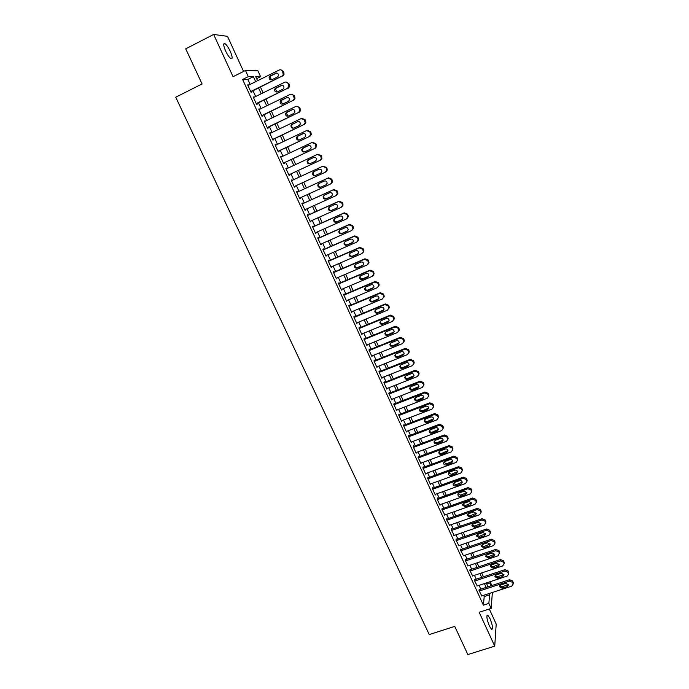 <?xml version="1.0" encoding="UTF-8"?>
<svg xmlns="http://www.w3.org/2000/svg" width="689" height="689" viewBox="0 0 689 689"><rect width="100%" height="100%" fill="white"/><g stroke="black" fill="none" stroke-linecap="round" stroke-linejoin="round"><path stroke-width="1.03" d="M490.008 618.601L487.769 615.199C486.227 615.647 486.779 619.282 489.423 626.086L491.653 629.47C493.186 628.979 492.635 625.362 490.008 618.601M230.272 51.374C228.369 47.386 226.586 44.802 224.924 43.622C223.107 43.097 223.331 45.543 225.604 50.96C227.516 54.956 229.291 57.531 230.936 58.694C232.753 59.194 232.529 56.756 230.272 51.374M486.744 584.022L490.568 582.765L491.834 585.538M243.561 71.449L227.508 36.336L213.65 34.45L185.72 48.833L202.084 83.963L175.738 97.201L429.247 634.569L454.74 626.396L467.857 654.55L494.736 646.161L496.201 624.07L489.311 609.007M250.116 84.42L247.833 79.424L242.623 79.45L248.273 76.643L245.465 70.493L257.901 70.812L260.571 76.694L255.714 76.668L257.565 80.734M256.618 78.649L260.571 76.694M479.38 589.629L479.01 590.542L481.8 595.925M474.824 579.664L474.437 580.543L477.244 585.951M470.242 569.657L469.846 570.509L472.671 575.935M465.652 559.606L465.419 559.106L465.239 560.433L468.081 565.876M461.036 549.521L460.803 549.012L460.605 550.313L463.473 555.773M456.402 539.384L456.17 538.876L455.963 540.159L458.848 545.636M451.751 529.212L451.519 528.704L451.295 529.953L454.206 535.456M447.075 518.998L446.842 518.49L446.61 519.713L449.538 525.233M442.39 508.749L442.157 508.232L441.899 509.429L444.853 514.967M437.679 498.448L437.446 497.932L437.179 499.112L440.013 505.304L440.159 504.658M432.95 488.113L432.718 487.597L432.434 488.742L435.284 494.969L435.439 494.306M428.205 477.727L427.964 477.21L427.671 478.33L430.53 484.582L430.703 483.911M423.434 467.306L423.192 466.78L422.891 467.874L425.759 474.153L425.94 473.481M418.645 456.841L418.404 456.316L418.085 457.384L420.97 463.68L421.168 462.999M413.839 446.326L413.598 445.8L413.262 446.842L416.165 453.173L416.38 452.475M409.016 435.775L408.775 435.25L408.422 436.258L411.333 442.614L411.566 441.907M404.167 425.182L403.926 424.648L403.565 425.63L406.484 432.012L406.734 431.288M399.301 414.537L399.06 414.003L398.681 414.959L401.609 421.367L401.885 420.634M394.409 403.849L394.168 403.315L393.772 404.245L396.718 410.678L397.028 409.929M389.509 393.118L389.259 392.584L388.854 393.479L391.808 399.947L392.144 399.181M384.574 382.343L384.333 381.809L383.911 382.671L386.873 389.164L387.244 388.381M413.796 363.947L414.184 362.655L413.486 360.631L410.265 359.331L378.959 371.793L381.921 378.339L382.326 377.538M374.661 360.657L374.411 360.114L373.955 360.924L376.952 367.47L377.391 366.651M369.666 349.745L369.416 349.202L368.951 349.986L371.957 356.558L372.404 355.722L371.716 356.032M364.653 338.79L364.403 338.239L363.921 338.997L366.944 345.594L367.383 344.758M359.624 327.792L359.374 327.241L358.874 327.955L361.906 334.587L362.345 333.743M354.568 316.742L354.318 316.182L353.801 316.871L356.85 323.529L357.29 322.685M349.495 305.64L349.237 305.081L348.712 305.744L351.769 312.427L352.208 311.583M344.397 294.496L344.138 293.936L343.596 294.565L346.67 301.274L347.11 300.421M339.281 283.308L339.022 282.74L338.463 283.343L341.546 290.078L341.985 289.225M334.139 272.069L333.881 271.5L333.304 272.069L336.396 278.838L336.843 277.977M328.972 260.778L328.713 260.209L328.119 260.743L331.228 267.547L331.676 266.677M323.787 249.444L323.529 248.875L322.917 249.375L326.043 256.205L326.483 255.326M318.585 238.058L318.327 237.49L317.698 237.955L320.833 244.81L321.272 243.932M313.357 226.621L313.09 226.052L312.444 226.483L315.596 233.373L316.036 232.486M308.104 215.14L307.837 214.563L307.173 214.968L310.343 221.884L310.782 220.997M302.824 203.608L302.566 203.031L301.885 203.401L305.063 210.343L305.735 209.956L305.503 209.447M297.527 192.024L297.26 191.447L296.571 191.783L299.758 198.759L300.447 198.398L300.197 197.855M292.196 180.372L291.947 179.812L291.232 180.113L294.436 187.115L295.142 186.797L294.875 186.211M286.839 168.65L286.598 168.125L285.866 168.392L289.087 175.428L289.811 175.144L289.544 174.558M281.457 156.877L280.483 156.618L283.713 163.689L284.454 163.431L284.187 162.845M276.048 145.052L275.075 144.793L278.322 151.899L279.079 151.675L278.804 151.089M270.613 133.175L269.64 132.917L272.904 140.048L273.671 139.867L273.404 139.273M265.162 121.247L264.18 120.997L267.461 128.154L268.254 128.008L267.978 127.413M259.684 109.267L258.702 109.008L261.992 116.208L262.802 116.088L262.526 115.494M254.172 97.235L253.19 96.977L256.497 104.203L257.324 104.125L257.057 103.531M242.623 79.45L483.402 605.175L484.203 596.588L483.626 595.33M480.81 589.164L479.062 585.349M476.245 579.191L474.48 575.332M471.672 569.174L469.889 565.264M467.082 559.124L465.273 555.17M462.465 549.03L460.631 545.025M457.832 538.893L455.98 534.836M453.181 528.721L451.304 524.613M448.513 518.498L446.61 514.347M443.819 508.241L441.899 504.038M439.117 497.94L437.171 493.686M434.389 487.597L432.416 483.29M429.635 477.21L427.654 472.852M424.872 466.78L422.857 462.371M420.083 456.307L418.051 451.855M415.278 445.792L413.219 441.287M410.455 435.233L408.37 430.677M405.606 424.631L403.504 420.014M400.74 413.986L398.612 409.318M395.856 403.289L393.703 398.569M390.947 392.558L388.768 387.786M386.021 381.775L383.816 376.952M381.077 370.949L378.847 366.066M376.108 360.08L373.851 355.145M371.113 349.159L368.839 344.173M366.109 338.196L363.801 333.149M361.07 327.189L358.745 322.082M356.024 316.13L353.664 310.972M350.951 305.029L348.565 299.81M345.852 293.884L343.441 288.605M340.736 282.679L338.299 277.348M335.595 271.44L333.132 266.049M330.436 260.141L327.938 254.689M325.251 248.798L322.728 243.295M320.041 237.412L317.5 231.84M314.813 225.975L312.238 220.342M309.559 214.486L306.958 208.793M304.288 202.945L301.661 197.192M298.992 191.353L296.339 185.539M293.66 179.691L291.008 173.878M288.303 167.97L285.651 162.156M282.921 156.188L280.268 150.391M277.512 144.354L274.868 138.575M272.086 132.477L269.442 126.707M266.626 120.541L263.999 114.787M261.148 108.552L258.521 102.807M255.645 96.512L253.027 90.784M248.651 85.152L247.661 84.893L250.985 92.154L251.829 92.111L251.554 91.508M378.941 371.819L379.381 370.983L379.63 371.526M492.385 592.471L491.145 608.413L479.165 612.28L494.736 646.161M491.145 608.413L488.863 603.409L489.569 594.84L488.992 593.573M483.402 605.175L488.863 603.409M213.65 34.45L233.063 76.703L245.465 70.493M490.301 586.046L490.568 582.765M260.468 87.107L263.086 92.86M265.963 99.173L268.589 104.935M271.432 111.179L274.058 116.958M276.875 123.133L279.51 128.921M282.292 135.035L284.936 140.84M287.692 146.886L290.336 152.7M293.066 158.685L295.719 164.507M298.415 170.433L301.067 176.272M303.737 182.137L306.398 187.959M309.06 193.816L311.686 199.586M314.356 205.443L316.957 211.153M319.627 217.026L322.202 222.676M324.881 228.559L327.421 234.148M330.109 240.039L332.623 245.568M335.31 251.476L337.799 256.937M340.495 262.853L342.958 268.262M345.663 274.188L348.091 279.536M350.796 285.479L353.207 290.767M355.912 296.709L358.297 301.946M361.01 307.905L363.37 313.073M366.083 319.041L368.417 324.166M371.138 330.143L373.438 335.198M376.168 341.184L378.45 346.188M381.181 352.191L383.428 357.135M386.167 363.146L388.398 368.038M391.137 374.049L393.333 378.89M396.08 384.91L398.259 389.698M401.007 395.727L403.16 400.464M405.907 406.501L408.043 411.178M410.799 417.233L412.9 421.857M415.656 427.912L417.741 432.485M420.505 438.548L422.564 443.07M425.328 449.142L427.361 453.612M430.134 459.692L432.141 464.11M434.914 470.199L436.904 474.566M439.685 480.664L441.649 484.978M444.422 491.085L446.369 495.348M449.15 501.463L451.071 505.674M453.862 511.798L455.756 515.958M458.547 522.09L460.416 526.207M463.215 532.339L465.066 536.404M467.865 542.553L469.691 546.566M472.49 552.716L474.299 556.686M477.107 562.844L478.889 566.763M481.697 572.929L483.463 576.796M486.27 582.972L488.01 586.795M255.671 81.672L253.388 76.66L248.273 76.643M486.184 587.398L484.436 583.574M481.628 577.408L479.863 573.541M477.055 567.374L475.272 563.456M472.465 557.306L470.656 553.336M467.857 547.195L466.022 543.182M463.223 537.041L461.372 532.976M458.581 526.844L456.704 522.727M453.913 516.604L452.018 512.444M449.228 506.329L447.307 502.117M444.526 496.002L442.579 491.748M439.797 485.642L437.834 481.335M435.06 475.238L433.071 470.871M430.298 464.791L428.282 460.373M425.518 454.292L423.477 449.831M420.712 443.759L418.654 439.246M415.889 433.183L413.805 428.61M411.049 422.555L408.939 417.939M406.183 411.893L404.055 407.216M401.308 401.179L399.146 396.451M396.399 390.422L394.22 385.642M391.481 379.622L389.276 374.79M386.538 368.779L384.307 363.887M381.568 357.884L379.312 352.94M376.582 346.946L374.308 341.942M371.578 335.965L369.27 330.901M366.548 324.932L364.223 319.817M361.501 313.857L359.141 308.681M356.428 302.729L354.051 297.502M351.338 291.559L348.927 286.271M346.222 280.337L343.785 274.989M341.089 269.072L338.626 263.663M335.931 257.755L333.442 252.286M330.754 246.386L328.231 240.866M325.553 234.975L323.003 229.394M320.325 223.512L317.75 217.87M315.08 211.997L312.479 206.295M309.809 200.439L307.182 194.668M304.512 188.82L301.86 182.998M299.19 177.142L296.528 171.311M293.833 165.386L291.18 159.572M288.45 153.587L285.806 147.782M283.05 141.736L280.406 135.94M277.624 129.825L274.989 124.046M272.172 117.862L269.545 112.092M266.695 105.856L264.068 100.094M261.2 93.79L258.582 88.046M247.833 79.424L253.388 76.66M484.203 596.588L489.569 594.84M247.816 85.221L248.522 84.868M253.328 97.27L254.034 96.925M258.814 109.267L259.52 108.922M264.275 121.204L264.981 120.868M269.718 133.098L270.424 132.753M275.135 144.931L275.841 144.595M280.526 156.713L281.233 156.386M285.892 168.452L286.598 168.125M291.24 180.13L291.947 179.812M299.741 198.725L300.447 198.398M305.029 210.274L305.735 209.956M310.291 221.772L310.997 221.462M315.528 233.226L316.234 232.916M320.747 244.629L321.453 244.328M325.949 255.989L326.646 255.679M331.116 267.298L331.814 266.988M336.266 278.554L336.964 278.253M341.399 289.759L342.097 289.466M346.507 300.929L347.204 300.628M351.588 312.039L352.286 311.747M356.652 323.107L357.35 322.822M361.699 334.131L362.397 333.846M366.72 345.103L367.418 344.827M247.937 85.496L279.2 70.011C280.647 69.477 281.775 69.916 282.585 71.337L283.257 74.576L281.956 76.135L250.71 91.551M250.848 91.852L281.956 76.135M275.6 73.146C277.607 72.776 278.537 73.671 278.399 75.833L277.366 77.056L271.922 79.743C269.899 80.105 268.977 79.192 269.149 77.004L270.157 75.842L276.866 72.991M271.5 79.89L269.95 77.013L270.949 75.842L276.384 73.155M280.716 69.813L283.343 71.355L283.894 72.578L284.014 74.593L282.714 76.143M253.466 97.58L284.712 82.241C286.159 81.715 287.279 82.155 288.08 83.567L288.777 86.728L287.451 88.338L256.222 103.608M256.351 103.875L287.451 88.338M281.112 85.35C283.084 84.971 284.023 85.849 283.92 87.977L282.869 89.243L277.426 91.904C275.436 92.266 274.506 91.379 274.644 89.225L275.669 88.02L282.275 85.178M277.09 92.033L275.428 89.191L276.444 87.985L281.87 85.324M286.09 82.025L288.829 83.55L289.371 84.764L289.509 86.702L288.191 88.304M258.978 109.611L290.19 94.41C291.636 93.893 292.765 94.333 293.557 95.737L294.263 98.82L292.928 100.482L261.717 115.606M261.82 115.838L292.928 100.482M286.598 97.493C288.536 97.123 289.475 97.976 289.406 100.077L288.346 101.369L282.912 104.013C280.948 104.375 280.018 103.505 280.122 101.395L281.155 100.138L287.649 97.321M282.654 104.108L280.879 101.317L281.913 100.077L287.339 97.433M291.438 94.186L294.281 95.685L294.832 96.891L294.987 98.76L293.652 100.413M264.455 121.591L295.65 106.528C297.097 106.011 298.216 106.45 299.017 107.854L299.724 110.869L298.371 112.574L267.186 127.56M267.272 127.749L298.371 112.574M292.058 109.594C293.97 109.215 294.909 110.059 294.875 112.118L293.798 113.452L288.364 116.062C286.435 116.432 285.496 115.571 285.565 113.496L286.624 112.212L292.997 109.405M288.2 116.131L286.314 113.392L287.365 112.109L292.782 109.499M296.761 106.295L299.715 107.76L300.258 108.965L300.43 110.765L299.078 112.471M269.907 133.52L301.084 118.594L304.443 119.92L305.167 122.866L303.797 124.606L272.629 139.462M272.698 139.609L303.797 124.606M297.493 121.634C299.379 121.255 300.318 122.082 300.309 124.106L299.224 125.476L293.798 128.059C291.895 128.43 290.956 127.594 290.999 125.553L292.058 124.227L298.328 121.445M293.721 128.094C292.222 127.878 291.559 126.983 291.723 125.407L292.782 124.089L298.199 121.497M302.058 118.362L305.132 119.791L305.666 120.988L305.847 122.728L304.486 124.468M275.342 145.388L306.502 130.609L309.852 131.926L310.575 134.811L309.197 136.594L278.046 151.304M278.098 151.416L309.197 136.594M302.902 133.623C304.771 133.244 305.709 134.054 305.727 136.043L304.633 137.447L299.207 140.013C297.329 140.375 296.391 139.557 296.399 137.55L297.476 136.189L303.625 133.442M299.224 140.005C297.682 139.85 296.976 138.971 297.105 137.369L298.182 136.017L303.591 133.451M307.328 130.385L310.515 131.763L311.058 132.96L311.239 134.639L309.869 136.413M280.75 157.213L311.884 142.563L315.226 143.889L315.958 146.705L314.572 148.523L283.446 163.104M283.48 163.172L314.572 148.523M308.293 145.56C310.128 145.181 311.075 145.973 311.118 147.928L310.016 149.367L304.59 151.907C302.738 152.269 301.799 151.468 301.782 149.487L302.867 148.101L308.827 145.396M304.719 151.847C303.134 151.778 302.385 150.917 302.471 149.272L303.556 147.894L308.896 145.388M312.565 142.365L315.881 143.691L316.415 144.879L316.613 146.499L315.226 148.316M286.133 168.977L317.25 154.474L320.583 155.792L321.324 158.548L319.92 160.408L288.82 174.842M288.837 174.885L319.92 160.408M313.659 157.436C315.476 157.066 316.415 157.841 316.475 159.77L315.373 161.226L309.955 163.749C308.121 164.111 307.182 163.319 307.139 161.381L308.241 159.96L313.969 157.325M310.214 163.62C308.569 163.663 307.768 162.828 307.811 161.131L308.905 159.719L314.115 157.29M317.672 154.319L321.22 155.559L321.952 158.306L320.557 160.158M291.499 180.699L322.59 166.325L325.923 167.642L326.457 168.822L326.655 170.347L325.251 172.233L294.169 186.538L325.251 172.233M318.998 169.27C320.79 168.9 321.729 169.658 321.823 171.561L320.704 173.042L315.286 175.54C313.478 175.902 312.539 175.127 312.479 173.215L313.581 171.768L319.093 169.227M315.795 175.307C314.046 175.549 313.159 174.756 313.133 172.93L314.236 171.492L319.248 169.175M322.736 166.264L326.534 167.375L327.275 170.071L325.871 171.949M331.159 183.687L332.563 181.784L331.831 179.14L328.515 177.831L296.83 192.343L327.904 178.124L331.228 179.441L331.969 182.094L330.556 184.006L299.491 198.174M324.312 181.052C326.086 180.682 327.025 181.431 327.137 183.3L326.009 184.807L320.6 187.279C318.809 187.641 317.879 186.874 317.793 184.988L318.904 183.524L324.312 181.052M326.328 184.626L321.229 186.952C319.446 187.313 318.516 186.555 318.43 184.669L319.291 183.352M302.152 203.978L333.2 189.871L336.516 191.189L337.257 193.79L335.836 195.728L304.796 209.766M336.421 195.383L337.834 193.445L337.102 190.853L333.795 189.544L302.127 203.927M329.609 192.774C331.366 192.403 332.305 193.144 332.425 194.987L331.297 196.52L325.888 198.966C324.123 199.328 323.184 198.578 323.089 196.718L324.2 195.228L329.609 192.774M331.753 196.227L326.508 198.604C324.743 198.966 323.804 198.217 323.709 196.365L324.407 195.133M307.44 215.545L338.471 201.576L341.787 202.893L342.519 205.434L341.098 207.406L310.076 221.307M341.735 206.984L343.088 205.055L342.347 202.523L339.048 201.205L307.397 215.459M334.88 204.452C336.611 204.082 337.55 204.814 337.696 206.622L336.559 208.181L331.159 210.601C329.411 210.963 328.472 210.223 328.352 208.388L329.48 206.881L334.88 204.452M336.559 208.181L331.753 210.205C330.014 210.567 329.075 209.835 328.954 208.009L329.557 206.846M312.711 227.06L343.716 213.22L347.023 214.537L347.764 217.035L346.334 219.024L315.338 232.796M347.067 218.516L348.307 216.622L347.575 214.133L344.276 212.823L312.651 226.939M340.125 216.079C341.847 215.717 342.786 216.424 342.941 218.215L341.804 219.782L336.404 222.185C334.673 222.547 333.743 221.824 333.605 220.015L334.733 218.482L340.125 216.079M342.433 219.335L336.981 221.763C335.259 222.116 334.329 221.393 334.191 219.593L334.716 218.491M317.956 238.523L348.944 224.821L352.243 226.13L352.983 228.584L351.545 230.6L320.574 244.242M352.38 229.988L353.509 228.137L352.777 225.691L349.487 224.381L317.879 238.368M345.353 227.654C347.049 227.292 347.988 227.99 348.16 229.756L347.023 231.349L341.623 233.726C339.91 234.079 338.979 233.364 338.824 231.582L339.961 230.04L345.353 227.654M347.721 230.815L342.192 233.261C340.478 233.614 339.548 232.908 339.401 231.134L339.849 230.092M323.175 249.943L354.146 236.361L357.436 237.679L358.177 240.082L356.738 242.115L325.785 255.636M357.651 241.408L358.685 239.608L357.953 237.205L354.671 235.896L323.089 249.745M350.555 239.178C352.243 238.816 353.173 239.514 353.362 241.253L352.217 242.855L346.825 245.206C345.129 245.56 344.199 244.862 344.035 243.105L345.163 241.538L350.555 239.178M352.983 242.244L347.368 244.716C345.68 245.069 344.75 244.371 344.586 242.614L344.974 241.632M328.377 261.312L359.322 247.859L362.612 249.177L363.344 251.537L361.906 253.586L330.97 266.979M362.905 252.785L363.844 251.029L363.112 248.669L359.83 247.36L328.274 261.079M355.739 250.65C357.402 250.296 358.34 250.977 358.538 252.699L357.393 254.31L352.001 256.644C350.322 256.997 349.392 256.308 349.211 254.568L350.348 252.992L355.739 250.65M358.22 253.621L352.535 256.119C350.856 256.472 349.926 255.783 349.745 254.052L350.081 253.13M333.562 272.629L364.481 259.305L367.762 260.623L368.494 262.948L367.048 265.007L336.137 278.27M368.124 264.102L368.977 262.406L368.245 260.08L364.972 258.771L333.442 272.37M360.898 262.078C362.543 261.725 363.482 262.397 363.689 264.094L362.543 265.721L357.16 268.038C355.49 268.383 354.559 267.702 354.37 265.988L355.515 264.395L360.898 262.078M363.422 264.955L357.669 267.478C356.006 267.823 355.085 267.143 354.895 265.437L355.171 264.585M338.712 283.902L369.614 270.699L372.895 272.017L373.619 274.3L372.172 276.384L341.288 289.518M373.309 275.376L374.084 273.731L373.36 271.449L370.096 270.14L338.583 283.601M366.031 273.455C367.668 273.102 368.598 273.766 368.822 275.436L367.668 277.081L362.293 279.372C360.64 279.717 359.71 279.045 359.512 277.357L360.648 275.746L366.031 273.455M368.598 276.229L362.784 278.787C361.139 279.131 360.218 278.459 360.011 276.771L360.252 275.988M343.854 295.125L374.73 282.051L377.994 283.368L378.511 284.497L378.726 285.616L377.279 287.709L346.412 300.723M378.468 286.607L379.174 285.005L378.45 282.766L375.186 281.457L343.699 294.789M371.147 284.781C372.766 284.436 373.696 285.091 373.929 286.745L372.775 288.398L367.401 290.663C365.764 290.999 364.834 290.336 364.619 288.674L365.764 287.055L371.147 284.781M373.748 287.468L367.883 290.043C366.247 290.379 365.325 289.724 365.11 288.062L365.308 287.339M348.961 306.304L379.82 293.35L383.084 294.659L383.807 296.881L382.361 298.983L351.511 311.867M383.592 297.786L384.238 296.236L383.515 294.031L380.268 292.722L348.798 305.933M376.237 296.063C377.848 295.719 378.778 296.365 379.019 297.993L377.865 299.663L372.491 301.903C370.863 302.238 369.941 301.584 369.717 299.939L370.863 298.311L376.237 296.063M378.872 298.647L372.956 301.257C371.337 301.593 370.415 300.938 370.191 299.293L370.346 298.638M354.051 317.431L384.884 304.598L388.148 305.916L388.863 308.095L387.416 310.214L356.592 322.977M388.699 308.922L389.285 307.423L388.562 305.253L385.315 303.944L353.87 317.026M381.31 307.294C382.903 306.949 383.833 307.587 384.083 309.197L382.92 310.877L377.555 313.099C375.944 313.435 375.023 312.789 374.79 311.161L375.936 309.525L381.31 307.294M383.971 309.792L378.003 312.418C376.401 312.746 375.479 312.108 375.247 310.481L375.376 309.886M359.124 328.507L389.94 315.803L393.186 317.112L393.901 319.265L392.454 321.393L361.656 334.036M393.772 320.015L394.306 318.559L393.591 316.423L390.353 315.114L358.926 328.076M386.357 318.473C387.941 318.137 388.863 318.766 389.121 320.359L387.967 322.039L382.602 324.243C381.008 324.579 380.087 323.933 379.837 322.331L380.991 320.686L386.357 318.473M389.035 320.885L383.032 323.529C381.439 323.864 380.526 323.227 380.285 321.625L380.38 321.091M364.171 339.539L394.961 326.965L398.208 328.274L398.922 330.384L397.467 332.52L366.686 345.043M398.819 331.064L399.31 329.652L398.595 327.542L395.357 326.241L363.956 339.074M391.378 329.609C392.954 329.282 393.875 329.902 394.142 331.469L392.988 333.166L387.623 335.345C386.038 335.672 385.125 335.043 384.867 333.45L386.021 331.797L391.378 329.609M394.082 331.934L388.045 334.604C386.46 334.923 385.547 334.294 385.297 332.718L385.375 332.244M369.201 350.529L399.964 338.066L403.203 339.376L403.918 341.46L402.462 343.604L371.707 356.006M403.832 342.071L404.288 340.702L403.582 338.626L400.352 337.317L368.968 350.029M396.39 340.693C397.949 340.366 398.871 340.986 399.146 342.536L397.984 344.233L392.627 346.395C391.059 346.722 390.138 346.093 389.879 344.526L391.033 342.864L396.39 340.693M399.095 342.941L393.031 345.62C391.464 345.947 390.551 345.327 390.284 343.759L390.344 343.346M374.205 361.475L404.951 349.134L408.181 350.443L408.887 352.492L407.432 354.646L376.702 366.927M408.827 353.026L409.249 351.7L408.543 349.65L405.313 348.35L373.963 360.941M401.368 351.734C402.927 351.416 403.84 352.019 404.124 353.56L402.962 355.257L397.613 357.402C396.046 357.72 395.133 357.109 394.866 355.55L396.02 353.888L401.368 351.734M404.09 353.905L398.001 356.601C396.442 356.919 395.529 356.299 395.262 354.757L395.297 354.396M379.191 372.37L409.912 360.14L413.142 361.449L413.839 363.473L412.384 365.635L381.672 377.796M406.338 362.733C407.879 362.414 408.792 363.008 409.077 364.533L407.922 366.238L402.574 368.357C401.015 368.675 400.102 368.064 399.835 366.531L400.989 364.86L406.338 362.733M409.059 364.825L402.944 367.53C401.394 367.84 400.481 367.237 400.214 365.704L400.24 365.403M384.152 383.213L414.856 371.113L418.077 372.422L418.774 374.42L417.319 376.573L386.632 388.622M418.748 374.825L419.101 373.567L418.404 371.569L415.191 370.269L383.945 382.593M411.273 373.679C412.806 373.36 413.719 373.955 414.02 375.462L412.857 377.176L407.509 379.269C405.967 379.587 405.054 378.984 404.779 377.469L405.933 375.781L411.273 373.679M414.003 375.703L407.871 378.407C406.329 378.717 405.425 378.123 405.141 376.607L405.158 376.358M389.096 394.022L419.773 382.033L422.986 383.342L423.683 385.306L422.228 387.476L391.559 399.405M423.666 385.659L423.993 384.428L423.304 382.464L420.092 381.163L388.906 393.35M416.199 384.583C417.723 384.264 418.628 384.858 418.929 386.348L417.767 388.062L412.427 390.138C410.894 390.448 409.989 389.853 409.705 388.346L410.859 386.667L416.199 384.583M418.929 386.529L412.771 389.242C411.247 389.552 410.334 388.958 410.05 387.459L410.058 387.261M394.022 404.779L424.674 392.911L427.886 394.211L428.575 396.158L427.111 398.328L396.476 410.144M428.567 396.451L428.868 395.245L428.179 393.307L424.984 392.007L393.85 404.073M421.1 395.434C422.615 395.124 423.52 395.71 423.83 397.183L422.667 398.897L417.327 400.955C415.803 401.265 414.899 400.671 414.606 399.189L415.76 397.501L421.1 395.434M423.821 397.32L417.655 400.042C416.139 400.343 415.234 399.758 414.942 398.276L414.942 398.121M398.922 415.493L429.548 403.737L432.752 405.046L433.441 406.966L431.986 409.137L401.368 420.833M433.441 407.199L433.726 406.019L433.036 404.107L429.841 402.807L398.767 414.744M425.983 406.243C427.481 405.942 428.386 406.519 428.704 407.974L427.533 409.697L422.202 411.738C420.695 412.039 419.79 411.454 419.489 409.981L420.643 408.293L425.983 406.243M428.704 408.069L422.521 410.782C421.013 411.083 420.109 410.506 419.808 409.033L419.808 408.93M403.806 426.164L434.406 414.52L437.61 415.829L438.29 417.723L436.835 419.894L406.234 431.478M438.29 417.904L437.877 414.864L434.69 413.564L403.659 425.371M430.84 417.009C432.33 416.707 433.235 417.276 433.553 418.723L432.391 420.445L427.059 422.469C425.561 422.762 424.657 422.185 424.355 420.729L425.509 419.033L430.84 417.009M433.553 418.774L427.361 421.487C425.862 421.789 424.958 421.212 424.657 419.756L424.657 419.696M408.663 436.792L439.246 425.259L442.441 426.56L443.122 428.437L441.658 430.608L411.092 442.08M443.122 428.567L442.7 425.569L439.513 424.269L408.525 435.956M435.681 427.731C437.162 427.43 438.066 427.998 438.385 429.428L437.222 431.15L431.9 433.148C430.401 433.45 429.505 432.873 429.195 431.435L430.358 429.738L435.681 427.731M438.385 429.436L432.184 432.141C430.694 432.442 429.798 431.865 429.488 430.427L429.195 431.435M413.503 447.368L444.069 435.956L447.256 437.257L447.928 439.108L446.463 441.287L415.923 452.647M447.928 439.194L447.497 436.24L444.319 434.94L413.374 446.506M440.495 438.402C441.976 438.109 442.872 438.669 443.199 440.09L442.037 441.813L436.714 443.794C435.233 444.086 434.328 443.518 434.018 442.088L435.181 440.392L440.495 438.402M443.199 440.056L436.99 442.76C435.517 443.053 434.621 442.493 434.294 441.081L434.018 442.088M418.326 457.909L448.866 446.601L452.044 447.902L452.716 449.736L451.252 451.906L420.729 463.163M452.716 449.771L452.268 446.86L449.099 445.559L418.197 457.005M445.301 449.039C446.765 448.746 447.669 449.297 447.996 450.701L446.825 452.432L441.511 454.387C440.038 454.68 439.134 454.12 438.824 452.699L439.978 451.002L445.301 449.039M447.988 450.632L441.77 453.328C440.331 453.62 439.436 453.078 439.091 451.708M423.132 468.399L453.638 457.212L456.816 458.512L457.479 460.312L456.023 462.491L425.526 473.627M457.694 459.236L457.479 460.312L457.031 457.436L453.862 456.135L423.003 467.461M450.072 459.623C451.536 459.339 452.432 459.89 452.768 461.277L451.605 462.999L446.291 464.946C444.818 465.23 443.923 464.67 443.604 463.266L444.767 461.57L450.072 459.623M452.759 461.165L446.532 463.852L443.862 462.285M427.912 478.855L458.4 467.771L461.57 469.071L462.233 470.854L460.769 473.033L430.298 484.057M462.25 470.768L461.768 467.969L458.607 466.668L427.791 477.882M454.835 470.165C456.29 469.881 457.186 470.432 457.522 471.801L456.351 473.532L451.045 475.453C449.59 475.737 448.694 475.177 448.367 473.791L449.529 472.094L454.835 470.165M457.505 471.655L451.278 474.333L448.617 472.818M432.675 489.259L463.137 478.287L466.298 479.587L466.961 481.353L465.497 483.532L435.043 494.444M466.987 481.189L466.487 478.459L463.335 477.158L432.554 488.251M459.572 480.664C461.019 480.388 461.914 480.922 462.25 482.291L461.087 484.014L455.782 485.917C454.335 486.193 453.44 485.65 453.112 484.272L454.275 482.576L459.572 480.664M462.233 482.111L455.997 484.772L453.353 483.308M437.412 499.628L467.857 488.759L471.018 490.06L471.672 491.808L470.208 493.979L439.78 504.796M471.707 491.576L471.19 488.906L468.038 487.605L437.3 498.586M464.3 491.119L466.97 492.73L465.798 494.461L460.502 496.338C459.055 496.614 458.168 496.071 457.841 494.711L458.995 493.014L464.3 491.119M466.935 492.514L460.708 495.167L458.073 493.746M442.14 509.946L472.559 499.189L475.711 500.49L476.357 502.221L474.902 504.391L444.491 515.096M476.4 501.911L475.866 499.31L472.723 498.009L442.019 508.878M468.994 501.532L471.664 503.134L470.501 504.856L465.204 506.725L462.543 505.106L463.706 503.409L468.994 501.532M471.62 502.884L465.394 505.528L462.767 504.15M446.842 520.229L477.236 509.576L480.379 510.876L480.853 511.91L481.025 512.59L479.57 514.761L449.185 525.354M481.077 512.211L480.526 509.662L477.391 508.37L446.722 519.127M473.679 511.901L476.34 513.494L475.169 515.217L469.881 517.06L467.228 515.458L468.391 513.753L473.679 511.901M476.288 513.21L470.053 515.837L467.452 514.502M451.528 530.47L481.895 519.928L485.039 521.22L485.676 522.917L484.221 525.078L453.862 535.568M485.728 522.477L485.168 519.988L482.042 518.688L451.407 529.333M478.338 522.236L480.991 523.804L479.828 525.526L474.54 527.352L471.896 525.759L473.05 524.062L478.338 522.236M480.939 523.502L474.704 526.103L472.111 524.811M456.196 540.667L486.537 530.229L489.672 531.52L490.31 533.2L488.854 535.362L458.521 545.748M490.361 532.7L489.793 530.263L486.667 528.971L456.066 539.504M482.98 532.519L485.633 534.078L484.462 535.801L479.182 537.609L476.538 536.025L477.701 534.337L482.98 532.519M485.564 533.742L479.329 536.335L476.762 535.086M460.838 550.821L491.162 540.486L494.289 541.787L494.926 543.44L493.462 545.602L463.154 555.885M494.969 542.88L494.401 540.495L491.274 539.203L460.708 549.624M487.605 542.76L490.249 544.31L489.087 546.033L483.807 547.824L481.172 546.248L482.326 544.56L487.605 542.76M490.172 543.948L483.945 546.515L481.387 545.309M465.463 560.932L495.761 550.709L498.888 552.001L499.353 553.017L498.061 555.799L467.771 565.979M499.559 553.017L498.982 550.683L495.865 549.391L465.333 559.709M492.213 552.966L494.848 554.507L493.686 556.221L488.406 557.995L485.779 556.436L486.942 554.74L492.213 552.966M494.754 554.12L488.535 556.66L485.995 555.489M470.079 571.009L500.352 560.88L503.47 562.181L504.098 563.8L502.634 565.953L472.37 576.03M504.133 563.128L503.547 560.837L500.438 559.546L469.941 569.76M496.803 563.12L499.43 564.653L498.268 566.367L492.997 568.124L490.37 566.573L491.533 564.885L496.803 563.12M499.327 564.239L493.1 566.771L490.577 565.626M474.669 581.042L504.916 571.017L508.034 572.309L508.654 573.92L507.19 576.073L476.952 586.046M508.689 573.188L508.094 570.948L504.994 569.657L474.523 579.759M501.368 573.239L503.986 574.764L502.824 576.469L497.561 578.209L494.943 576.667L496.106 574.988L501.368 573.239M503.874 574.325L497.656 576.831L495.15 575.728M479.243 591.033L509.464 581.111L512.573 582.403L513.193 583.996L511.729 586.15L481.516 596.019M513.219 583.213L512.625 581.016L509.524 579.725L479.096 589.724M505.915 583.316L508.534 584.832L507.371 586.537L502.109 588.251L499.499 586.727L500.653 585.047L505.915 583.316M508.404 584.367L502.195 586.856L499.706 585.779M283.343 71.355L282.585 71.337M283.894 72.578L283.136 72.56M270.157 75.842L270.949 75.842M288.829 83.55L288.08 83.567M289.371 84.764L288.631 84.781M275.669 88.02L276.444 87.985M294.281 95.685L293.557 95.737M294.832 96.891L294.108 96.951M281.155 100.138L281.913 100.077M299.715 107.76L299.017 107.854M300.258 108.965L299.56 109.06M286.624 112.212L287.365 112.109M305.132 119.791L304.443 119.92M305.666 120.988L304.986 121.118M292.058 124.227L292.782 124.089M310.515 131.763L309.852 131.926M311.058 132.96L310.386 133.123M297.476 136.189L298.182 136.017M315.881 143.691L315.226 143.889M316.415 144.879L315.769 145.078M302.867 148.101L303.556 147.894M321.22 155.559L320.583 155.792M321.754 156.739L321.126 156.98M308.241 159.96L308.905 159.719M326.534 167.375L325.923 167.642M327.068 168.555L326.457 168.822M313.581 171.768L314.236 171.492M328.515 177.831L327.904 178.124M331.831 179.14L331.228 179.441M332.356 180.311L331.762 180.621M320.6 187.279L321.229 186.952M333.795 189.544L333.2 189.871M337.102 190.853L336.516 191.189M337.627 192.024L337.05 192.369M325.888 198.966L326.508 198.604M339.048 201.205L338.471 201.576M342.347 202.523L341.787 202.893M342.872 203.686L342.304 204.056M331.159 210.601L331.753 210.205M344.276 212.823L343.716 213.22M347.575 214.133L347.023 214.537M348.091 215.287L347.549 215.7M341.804 219.782L342.364 219.369M336.404 222.185L336.981 221.763M349.487 224.381L348.944 224.821M352.777 225.691L352.243 226.13M353.293 226.845L352.759 227.292M347.023 231.349L347.566 230.893M341.623 233.726L342.192 233.261M354.671 235.896L354.146 236.361M357.953 237.205L357.436 237.679M358.469 238.36L357.953 238.833M352.217 242.855L352.751 242.373M346.825 245.206L347.368 244.716M359.83 247.36L359.322 247.859M363.112 248.669L362.612 249.177M363.628 249.814L363.129 250.322M357.393 254.31L357.901 253.793M352.001 256.644L352.535 256.119M364.972 258.771L364.481 259.305M368.245 260.08L367.762 260.623M368.761 261.226L368.279 261.76M362.543 265.721L363.034 265.17M357.16 268.038L357.669 267.478M370.096 270.14L369.614 270.699M373.36 271.449L372.895 272.017M373.869 272.586L373.404 273.154M367.668 277.081L368.15 276.504M362.293 279.372L362.784 278.787M375.186 281.457L374.73 282.051M378.45 282.766L377.994 283.368M378.959 283.894L378.511 284.497M372.775 288.398L373.24 287.778M367.401 290.663L367.883 290.043M380.268 292.722L379.82 293.35M383.515 294.031L383.084 294.659M384.023 295.159L383.592 295.788M377.865 299.663L378.313 299.017M372.491 301.903L372.956 301.257M385.315 303.944L384.884 304.598M388.562 305.253L388.148 305.916M389.07 306.372L388.648 307.036M382.92 310.877L383.36 310.196M377.555 313.099L378.003 312.418M390.353 315.114L389.94 315.803M393.591 316.423L393.186 317.112M394.091 317.534L393.686 318.232M387.967 322.039L388.381 321.332M382.602 324.243L383.032 323.529M395.357 326.241L394.961 326.965M398.595 327.542L398.208 328.274M399.095 328.653L398.707 329.385M392.988 333.166L393.385 332.425M387.623 335.345L388.045 334.604M400.352 337.317L399.964 338.066M403.582 338.626L403.203 339.376M404.073 339.729L403.702 340.487M397.984 344.233L398.371 343.466M392.627 346.395L393.031 345.62M405.313 348.35L404.951 349.134M408.543 349.65L408.181 350.443M409.033 350.753L408.68 351.545M402.962 355.257L403.332 354.465M397.613 357.402L398.001 356.601M410.265 359.331L409.912 360.14M413.486 360.631L413.142 361.449M413.977 361.734L413.633 362.552M407.922 366.238L408.276 365.411M402.574 368.357L402.944 367.53M415.191 370.269L414.856 371.113M418.404 371.569L418.077 372.422M418.895 372.663L418.567 373.516M412.857 377.176L413.193 376.315M407.509 379.269L407.871 378.407M420.092 381.163L419.773 382.033M423.304 382.464L422.986 383.342M423.787 383.549L423.477 384.428M417.767 388.062L418.094 387.175M412.427 390.138L412.771 389.242M424.984 392.007L424.674 392.911M428.179 393.307L427.886 394.211M428.67 394.392L428.369 395.297M422.667 398.897L422.977 397.984M417.327 400.955L417.655 400.042M429.841 402.807L429.548 403.737M433.036 404.107L432.752 405.046M433.527 405.184L433.243 406.122M427.533 409.697L427.835 408.749M422.202 411.738L422.521 410.782M434.69 413.564L434.406 414.52M437.877 414.864L437.61 415.829M438.359 415.932L438.092 416.897M432.391 420.445L432.675 419.472M427.059 422.469L427.361 421.487M439.513 424.269L439.246 425.259M442.7 425.569L442.441 426.56M443.173 426.637L442.924 427.636M437.222 431.15L437.489 430.151M431.9 433.148L432.184 432.141M444.319 434.94L444.069 435.956M447.497 436.24L447.256 437.257M447.971 437.3L447.729 438.325M442.037 441.813L442.295 440.779M436.714 443.794L436.99 442.76M449.099 445.559L448.866 446.601M452.268 446.86L452.044 447.902M452.751 447.919L452.527 448.97M446.825 452.432L447.066 451.373M441.511 454.387L441.77 453.328M453.862 456.135L453.638 457.212M457.031 457.436L456.816 458.512M457.505 458.486L457.289 459.572M451.605 462.999L451.829 461.914M446.291 464.946L446.532 463.852M458.607 466.668L458.4 467.771M461.768 467.969L461.57 469.071M462.241 469.02L462.043 470.122M456.351 473.532L456.566 472.421M451.045 475.453L451.278 474.333M463.335 477.158L463.137 478.287M466.487 478.459L466.298 479.587M466.961 479.501L466.772 480.638M461.087 484.014L461.286 482.877M455.782 485.917L455.997 484.772M468.038 487.605L467.857 488.759M471.19 488.906L471.018 490.06M471.655 489.948L471.483 491.102M465.798 494.461L465.988 493.29M460.502 496.338L460.708 495.167M472.723 498.009L472.559 499.189M475.866 499.31L475.711 500.49M476.332 500.343L476.177 501.532M470.501 504.856L470.673 503.659M465.204 506.725L465.394 505.528M477.391 508.37L477.236 509.576M480.526 509.662L480.379 510.876M480.991 510.695L480.853 511.91M475.169 515.217L475.332 513.994M469.881 517.06L470.053 515.837M482.042 518.688L481.895 519.928M485.168 519.988L485.039 521.22M485.633 521.013L485.504 522.253M479.828 525.526L479.975 524.277M474.54 527.352L474.704 526.103M486.667 528.971L486.537 530.229M489.793 530.263L489.672 531.52M490.258 531.288L490.137 532.554M484.462 535.801L484.6 534.526M479.182 537.609L479.329 536.335M491.274 539.203L491.162 540.486M494.401 540.495L494.289 541.787M494.857 541.511L494.754 542.811M489.087 546.033L489.207 544.732M483.807 547.824L483.945 546.515M495.865 549.391L495.761 550.709M498.982 550.683L498.888 552.001M499.439 551.7L499.353 553.017M493.686 556.221L493.789 554.895M488.406 557.995L488.535 556.66M500.438 559.546L500.352 560.88M503.547 560.837L503.47 562.181M504.004 561.854L503.926 563.197M498.268 566.367L498.354 565.014M492.997 568.124L493.1 566.771M504.994 569.657L504.916 571.017M508.094 570.948L508.034 572.309M508.551 571.956L508.482 573.326M502.824 576.469L502.91 575.091M497.561 578.209L497.656 576.831M509.524 579.725L509.464 581.111M512.625 581.016L512.573 582.403M513.081 582.024L513.029 583.411M507.371 586.537L507.44 585.133M502.109 588.251L502.195 586.856M487.769 615.199L487.002 615.449M224.924 43.622L223.701 44.242M284.014 74.593L283.257 74.576M269.149 77.004L269.95 77.013M289.509 86.702L288.777 86.728M274.644 89.225L275.428 89.191M294.987 98.76L294.263 98.82M280.122 101.395L280.879 101.317M300.43 110.765L299.724 110.869M285.565 113.496L286.314 113.392M305.847 122.728L305.167 122.866M290.999 125.553L291.723 125.407M311.239 134.639L310.575 134.811M296.399 137.55L297.105 137.369M316.613 146.499L315.958 146.705M301.782 149.487L302.471 149.272M321.952 158.306L321.324 158.548M307.139 161.381L307.811 161.131M327.275 170.071L326.655 170.347M312.479 173.215L313.133 172.93M332.563 181.784L331.969 182.094M317.793 184.988L318.43 184.669M337.834 193.445L337.257 193.79M323.089 196.718L323.709 196.365M343.088 205.055L342.519 205.434M328.352 208.388L328.954 208.009M348.307 216.622L347.764 217.035M333.605 220.015L334.191 219.593M353.509 228.137L352.983 228.584M338.824 231.582L339.401 231.134M358.685 239.608L358.177 240.082M344.035 243.105L344.586 242.614M363.844 251.029L363.344 251.537M349.211 254.568L349.745 254.052M368.977 262.406L368.494 262.948M354.37 265.988L354.895 265.437M374.084 273.731L373.619 274.3M359.512 277.357L360.011 276.771M379.174 285.005L378.726 285.616M364.619 288.674L365.11 288.062M384.238 296.236L383.807 296.881M369.717 299.939L370.191 299.293M389.285 307.423L388.863 308.095M374.79 311.161L375.247 310.481M394.306 318.559L393.901 319.265M379.837 322.331L380.285 321.625M399.31 329.652L398.922 330.384M384.867 333.45L385.297 332.718M404.288 340.702L403.918 341.46M389.879 344.526L390.284 343.759M409.249 351.7L408.887 352.492M394.866 355.55L395.262 354.757M414.184 362.655L413.839 363.473M399.835 366.531L400.214 365.704M419.101 373.567L418.774 374.42M404.779 377.469L405.141 376.607M423.993 384.428L423.683 385.306M409.705 388.346L410.05 387.459M428.868 395.245L428.575 396.158M414.606 399.189L414.942 398.276M433.726 406.019L433.441 406.966M419.489 409.981L419.808 409.033M438.557 416.75L438.29 417.723M424.355 420.729L424.657 419.756M443.371 427.438L443.122 428.437M448.169 438.083L447.928 439.108M452.94 448.677L452.716 449.736M438.824 452.699L439.057 451.76M443.604 463.266L443.811 462.371M462.431 469.752L462.233 470.854M448.367 473.791L448.548 472.938M467.142 480.216L466.961 481.353M453.112 484.272L453.276 483.454M471.836 490.646L471.672 491.808M457.841 494.711L457.978 493.927M476.512 501.032L476.357 502.221M462.543 505.106L462.663 504.357M481.172 511.367L481.025 512.59M467.228 515.458L467.331 514.743M485.814 521.668L485.676 522.917M471.896 525.759L471.982 525.087M490.43 531.925L490.31 533.2M476.538 536.025L476.624 535.379M495.029 542.148L494.926 543.44M481.172 546.248L481.241 545.628M499.611 552.32L499.516 553.637M485.779 556.436L485.84 555.842M504.176 562.457L504.098 563.8M490.37 566.573L490.422 566.005M508.715 572.55L508.654 573.92M494.943 576.667L494.986 576.125M513.245 582.601L513.193 583.996M499.499 586.727L499.534 586.21"/></g></svg>
